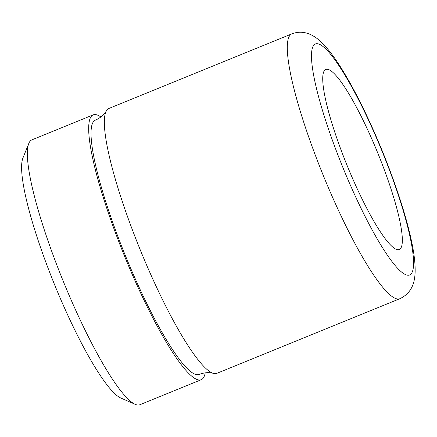 <?xml version="1.0" encoding="UTF-8"?>
<svg xmlns="http://www.w3.org/2000/svg" width="437" height="437" viewBox="0 0 437 437"><rect width="100%" height="100%" fill="white"/><g stroke="black" fill="none" stroke-linecap="round" stroke-linejoin="round"><path stroke-width="0.66" d="M93.212 114.86L31.885 139.873A143.014 24.341 67.8 0 0 28.798 143.451L22.926 158.019A131.575 22.396 67.8 0 0 48.365 268.93A131.575 22.396 67.8 0 0 111.681 390.509A131.575 22.396 67.8 0 0 120.803 398.02L135.186 404.323A143.014 24.341 67.8 0 0 139.895 404.722L201.222 379.715A143.014 24.341 -112.2 0 1 186.604 371.15A143.014 24.341 -112.2 0 1 113.505 227.546A143.014 24.341 -112.2 0 1 93.212 114.86A143.014 24.341 -112.2 0 1 100.881 116.99M28.798 143.451A143.014 24.341 67.8 0 0 56.444 264.008A143.014 24.341 67.8 0 0 125.272 396.162A143.014 24.341 67.8 0 0 135.186 404.323M205.215 372.827A143.014 24.341 -112.2 0 1 201.222 379.715M399.833 298.717L216.883 373.324A143.014 24.341 -112.2 0 1 213.507 373.4A143.014 24.341 -112.2 0 1 202.26 364.764A143.014 24.341 -112.2 0 1 132.34 229.72A143.014 24.341 -112.2 0 1 106.41 110.78A143.014 24.341 -112.2 0 1 108.873 108.474L291.823 33.867C305.408 28.695 316.699 36.675 325.046 45.983C330.17 51.692 335.496 58.962 341.029 67.79C348.42 79.561 356.035 93.507 363.863 109.616C377.584 138.048 389.372 167.12 399.232 196.841C404.788 213.737 408.956 228.862 411.736 242.224C414.107 253.4 415.243 263.069 415.15 271.224C414.915 279.735 413.506 292.216 399.833 298.717A143.014 24.341 -112.2 0 1 385.216 290.152A143.014 24.341 -112.2 0 1 312.116 146.548A143.014 24.341 -112.2 0 1 291.823 33.867M213.507 373.4C209.23 372.149 204.412 372.488 199.064 374.416A137.294 23.369 -112.2 0 1 185.026 366.195A137.294 23.369 -112.2 0 1 114.855 228.333A137.294 23.369 -112.2 0 1 95.375 120.159C100.548 117.799 104.225 114.674 106.41 110.78M389.312 243.704A97.249 16.551 -112.2 0 1 339.609 146.051A97.249 16.551 -112.2 0 1 325.811 69.428A97.249 16.551 -112.2 0 1 335.753 75.251A97.249 16.551 -112.2 0 1 385.461 172.905A97.249 16.551 -112.2 0 1 399.254 249.527A97.249 16.551 -112.2 0 1 389.312 243.704M396.878 267.488A124.709 21.227 -112.2 0 1 324.789 117.853A124.709 21.227 -112.2 0 1 328.192 51.468A124.709 21.227 -112.2 0 1 400.276 201.107A124.709 21.227 -112.2 0 1 396.878 267.488"/></g></svg>
